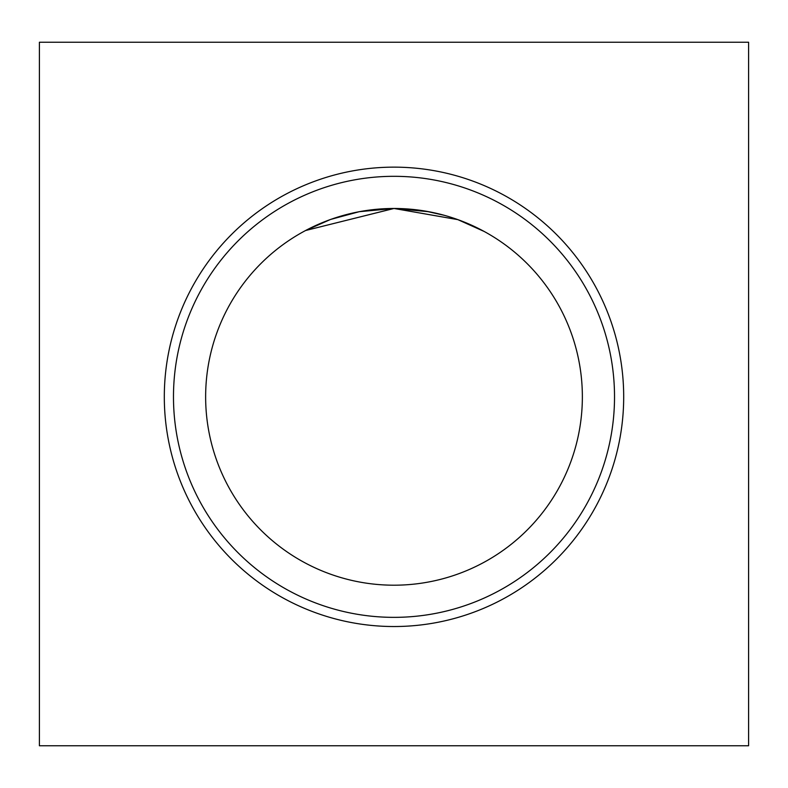 <?xml version="1.0" encoding="UTF-8"?>
<svg xmlns="http://www.w3.org/2000/svg" width="788" height="788" viewBox="0 0 788 788"><rect width="100%" height="100%" fill="white"/><g stroke="black" fill="none" stroke-linecap="round" stroke-linejoin="round"><path stroke-width="1.18" d="M164.308 396.837A229.692 229.692 0 0 0 394 626.529A229.692 229.692 0 0 0 623.692 396.837A229.692 229.692 0 0 0 394 167.145A229.692 229.692 0 0 0 164.308 396.837M173.478 396.837A220.522 220.522 0 0 0 394 617.359A220.522 220.522 0 0 0 614.522 396.837A220.522 220.522 0 0 0 394 176.315A220.522 220.522 0 0 0 173.478 396.837M205.638 396.837A188.362 188.362 0 0 0 394 585.198A188.362 188.362 0 0 0 582.362 396.837A188.362 188.362 0 0 0 394 208.475A188.362 188.362 0 0 0 205.638 396.837M393.931 208.475L305.567 230.52L393.931 208.475L305.567 230.52L330.172 219.616M359.052 211.745L330.891 219.359L359.092 211.736M305.567 230.52L394 208.475L457.897 219.645L484.206 231.475L457.808 219.616L394 208.475L359.417 211.677L386.918 208.613M39.4 42.237L39.4 745.763L748.6 745.763L748.6 42.237L39.4 42.237M394.473 208.475L428.958 211.745M478.168 228.323L482.315 230.46M477.656 228.067L458.035 219.694M444.393 215.341L425.963 211.204M483.615 231.16L484.206 231.475L483.615 231.16"/></g></svg>
